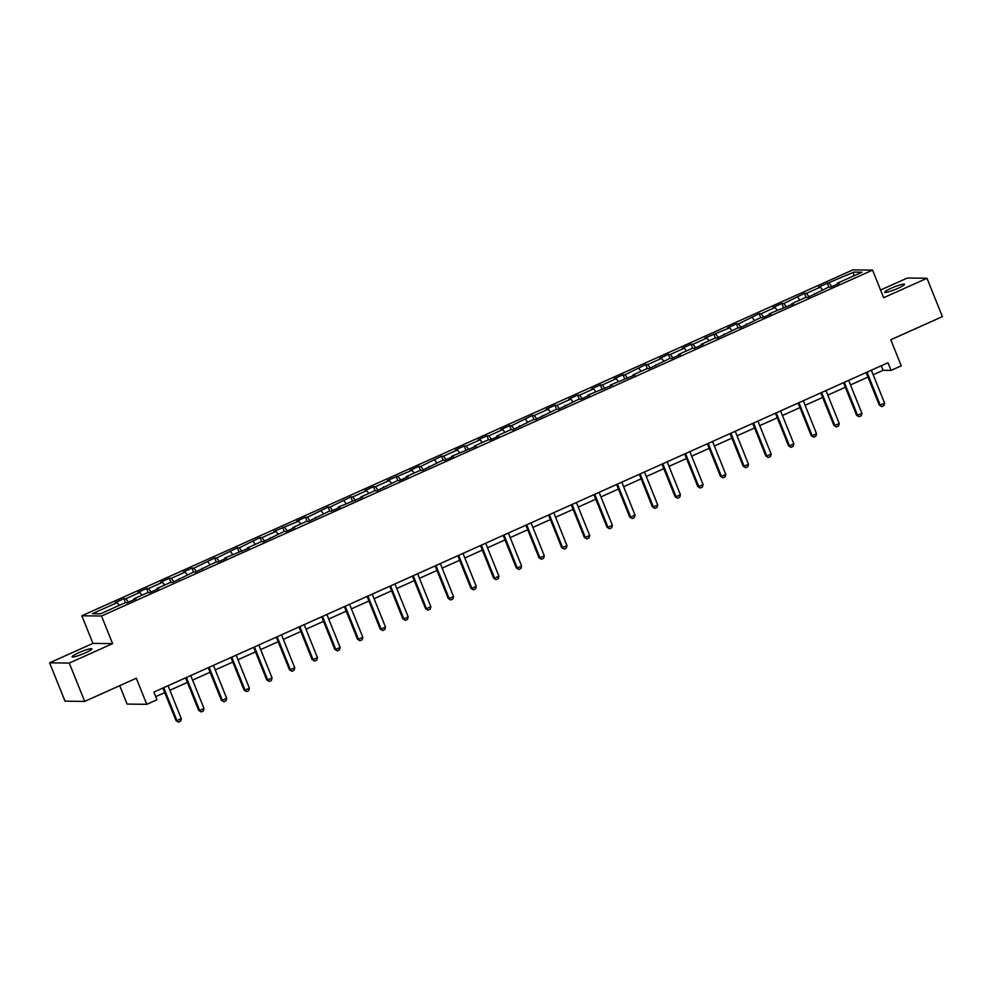 <?xml version="1.0" encoding="UTF-8"?>
<svg xmlns="http://www.w3.org/2000/svg" width="992" height="992" viewBox="0 0 992 992"><rect width="100%" height="100%" fill="white"/><g stroke="black" fill="none" stroke-linecap="round" stroke-linejoin="round"><path stroke-width="1.49" d="M85.374 652.872A10.664 1.364 -21.9 0 0 91.872 648.855A10.664 1.364 -21.9 0 0 78.566 652.798A10.664 1.364 -21.9 0 0 72.081 656.816A10.664 1.364 -21.9 0 0 85.374 652.872M898.02 288.3A10.664 1.364 -21.9 0 0 904.506 284.282A10.664 1.364 -21.9 0 0 891.213 288.226A10.664 1.364 -21.9 0 0 884.715 292.243A10.664 1.364 -21.9 0 0 898.02 288.3M119.722 685.683L127.112 704.084L146.779 704.32L156.959 699.744L153.884 692.081L887.989 362.737L891.076 370.4L901.257 365.837L890.779 339.772L942.4 316.609L926.987 278.268L907.32 278.033L880.561 290.036M49.6 662.83L65.013 701.17L84.68 701.406L69.266 663.065L112.604 643.622L101.506 616.02L81.84 615.784L92.938 643.386L49.6 662.83L69.266 663.065M101.506 616.02L872.551 270.109L852.884 269.874L81.84 615.784M853.889 272.093L818.499 287.072L820.434 287.097L806.471 293.359L804.537 293.334L783.792 303.54L781.845 303.515L773.128 307.433L775.062 307.458L761.1 313.72L759.165 313.695L738.42 323.9L736.473 323.876L727.744 327.782L729.69 327.806L705.064 337.962L706.998 337.987L693.036 344.249L691.102 344.224L682.372 348.142L684.319 348.167L670.356 354.429L668.41 354.404L659.692 358.323L661.627 358.348L647.664 364.61L645.73 364.585L624.985 374.79L623.038 374.765L614.321 378.671L616.255 378.696L602.293 384.958L600.358 384.933L591.629 388.852L593.576 388.876L579.613 395.138L577.666 395.114L568.949 399.032L570.884 399.057L556.921 405.319L554.987 405.294L546.257 409.212L548.192 409.237L534.242 415.499L532.295 415.474L511.55 425.68L509.615 425.655L500.886 429.561L502.82 429.586L488.858 435.848L486.923 435.823L478.194 439.741L480.14 439.766L466.178 446.028L464.231 446.003L455.514 449.922L457.448 449.946L443.486 456.208L441.552 456.184L420.806 466.389L418.86 466.364L410.142 470.27L412.077 470.295L387.45 480.45L389.397 480.475L375.435 486.737L373.488 486.712L364.771 490.631L366.705 490.656L352.743 496.918L350.808 496.893L330.063 507.098L328.116 507.073L307.371 517.278L305.437 517.254L296.707 521.16L298.642 521.184L274.015 531.34L275.962 531.365L262 537.627L260.065 537.602L239.308 547.807L237.373 547.782L216.628 557.988L214.681 557.963L193.936 568.168L192.002 568.143L183.272 572.049L185.219 572.074L171.256 578.336L169.31 578.311L160.592 582.23L162.527 582.254L148.564 588.516L146.63 588.492L137.9 592.41L139.847 592.435L125.885 598.697L123.938 598.672L115.221 602.59L117.155 602.615L92.43 613.701L100.514 613.8L125.24 602.702L127.174 602.727L135.904 598.821L133.957 598.796L147.92 592.534L149.866 592.559L158.584 588.64L156.649 588.616L170.612 582.354L172.546 582.378L193.291 572.173L195.238 572.198L215.983 561.993L217.918 562.018L226.647 558.112L224.7 558.087L249.327 547.931L247.392 547.906L261.355 541.644L263.289 541.669L284.034 531.464L285.981 531.489L294.711 527.57L292.764 527.546L306.726 521.284L308.661 521.308L329.418 511.103L331.353 511.128L340.082 507.222L338.136 507.197L362.762 497.042L360.828 497.017L374.79 490.755L376.724 490.78L397.47 480.574L399.416 480.599L408.134 476.681L406.199 476.656L420.162 470.394L422.096 470.419L442.841 460.214L444.788 460.238L453.505 456.332L451.571 456.308L476.197 446.152L474.25 446.127L488.213 439.865L490.16 439.89L498.889 435.972L496.942 435.947L510.905 429.685L512.839 429.71L533.584 419.504L535.531 419.529L556.276 409.324L558.211 409.349L578.968 399.156L580.903 399.181L589.632 395.262L587.686 395.238L612.312 385.082L610.378 385.057L635.004 374.902L633.057 374.877L647.02 368.615L648.966 368.64L669.712 358.447L671.646 358.459L680.376 354.553L678.429 354.528L692.391 348.266L694.338 348.291L703.055 344.373L701.121 344.348L715.083 338.086L717.018 338.111L737.763 327.906L739.71 327.93L760.455 317.725L762.389 317.75L771.119 313.844L769.184 313.819L793.811 303.664L791.864 303.639L805.826 297.377L807.773 297.402L828.518 287.196L830.453 287.221L839.182 283.303L837.236 283.278L861.961 272.192L853.889 272.093L853.331 276.061M134.007 599.664L133.957 598.796M125.885 598.697L128.464 602.156M139.847 592.435L141.918 595.225M156.699 589.484L156.649 588.616M148.564 588.516L151.144 591.976M162.527 582.254L164.61 585.044M179.378 579.316L179.329 578.435M171.256 578.336L173.836 581.796M185.219 572.074L187.29 574.864M202.07 569.135L202.021 568.255M193.936 568.168L196.515 571.615M207.898 561.894L209.982 564.684M224.75 558.955L224.7 558.087M216.628 557.988L219.207 561.447M230.59 551.726L232.661 554.516M247.442 548.774L247.392 547.906M239.308 547.807L241.887 551.267M253.27 541.545L255.353 544.335M270.122 538.594L270.084 537.726M262 537.627L264.579 541.086M275.962 531.365L278.045 534.155M292.814 528.426L292.764 527.546M284.692 527.446L287.258 530.906M298.642 521.184L300.725 523.974M315.506 518.246L315.456 517.365M307.371 517.278L309.95 520.738M321.334 511.016L323.417 513.794M338.185 508.065L338.136 507.197M330.063 507.098L332.642 510.558M344.026 500.836L346.096 503.626M360.877 497.885L360.828 497.017M352.743 496.918L355.322 500.377M366.705 490.656L368.788 493.446M383.557 487.704L383.507 486.836M375.435 486.737L378.014 490.197M389.397 480.475L391.468 483.265M406.249 477.536L406.199 476.656M398.114 476.557L400.694 480.016M412.077 470.295L414.16 473.085M428.928 467.356L428.879 466.488M420.806 466.389L423.386 469.848M434.769 460.127L436.84 462.904M451.62 457.176L451.571 456.308M443.486 456.208L446.065 459.668M457.448 449.946L459.532 452.736M474.3 446.995L474.25 446.127M466.178 446.028L468.757 449.488M480.14 439.766L482.224 442.556M496.992 436.815L496.942 435.947M488.858 435.848L491.437 439.307M502.82 429.586L504.903 432.376M519.684 426.647L519.634 425.766M511.55 425.68L514.129 429.127M525.512 419.405L527.595 422.195M542.364 416.466L542.314 415.598M534.242 415.499L536.821 418.959M548.192 409.237L550.275 412.027M565.056 406.286L565.006 405.418M556.921 405.319L559.5 408.778M570.884 399.057L572.967 401.847M587.735 396.106L587.686 395.238M579.613 395.138L582.192 398.598M593.576 388.876L595.646 391.666M610.427 385.938L610.378 385.057M602.293 384.958L604.872 388.418M616.255 378.696L618.338 381.486M633.107 375.757L633.057 374.877M624.985 374.79L627.564 378.237M638.947 368.516L641.018 371.306M655.799 365.577L655.749 364.709M647.664 364.61L650.244 368.069M661.627 358.348L663.71 361.138M678.478 355.396L678.429 354.528M670.356 354.429L672.936 357.889M684.319 348.167L686.39 350.957M701.17 345.216L701.121 344.348M693.036 344.249L695.615 347.708M706.998 337.987L709.082 340.777M723.85 335.048L723.813 334.168M715.728 334.068L718.307 337.528M729.69 327.806L731.774 330.596M746.542 324.868L746.492 323.987M738.42 323.9L740.987 327.36M752.37 317.638L754.453 320.416M769.234 314.687L769.184 313.819M761.1 313.72L763.679 317.18M775.062 307.458L777.145 310.248M791.914 304.507L791.864 303.639M783.792 303.54L786.371 306.999M797.754 297.278L799.825 300.068M814.606 294.326L814.556 293.458M806.471 293.359L809.05 296.819M820.434 287.097L822.517 289.887M837.285 284.158L837.236 283.278M829.163 283.179L831.742 286.638M146.779 704.32L136.301 678.243L84.68 701.406M872.551 270.109L883.649 297.712L926.987 278.268M873.183 374.753L883.103 370.314L891.076 370.4M155.719 696.632L164.734 692.59M169.905 690.271L187.426 682.409M192.597 680.09L210.106 672.229M215.276 669.91L232.798 662.061M237.968 659.742L255.477 651.88M260.648 649.562L278.169 641.7M283.34 639.381L300.849 631.52M306.02 629.201L323.541 621.339M328.712 619.02L346.22 611.171M351.391 608.852L368.912 600.991M374.083 598.672L391.604 590.81M396.763 588.492L414.284 580.63M419.455 578.311L436.976 570.45M442.147 568.131L459.656 560.282M464.826 557.963L482.348 550.101M487.518 547.782L505.027 539.921M510.198 537.602L527.719 529.74M532.89 527.422L550.399 519.572M555.57 517.254L573.091 509.392M578.262 507.073L595.783 499.212M600.941 496.893L618.462 489.031M623.633 486.712L641.154 478.851M646.325 476.532L663.834 468.683M669.005 466.364L686.526 458.502M691.697 456.184L709.206 448.322M714.376 446.003L731.898 438.142M737.068 435.823L754.577 427.961M759.748 425.642L777.269 417.793M782.44 415.474L799.949 407.613M805.12 405.294L822.641 397.432M827.812 395.114L845.333 387.252M850.491 384.933L868.012 377.072M117.155 602.615L119.238 605.405M881.268 365.75L883.103 370.314M827.216 283.166L828.841 287.196M804.537 293.334L806.161 297.377M781.845 303.515L783.469 307.557M759.165 313.695L760.79 317.738M736.473 323.876L738.098 327.906M713.794 334.056L715.406 338.086M691.102 344.224L692.726 348.266M668.41 354.404L670.034 358.447M645.73 364.585L647.354 368.627M623.038 374.765L624.662 378.795M600.358 384.933L601.983 388.976M577.666 395.114L579.291 399.156M554.987 405.294L556.611 409.336M532.295 415.474L533.919 419.517M509.615 425.655L511.24 429.685M486.923 435.823L488.548 439.865M464.231 446.003L465.856 450.046M441.552 456.184L443.176 460.226M418.86 466.364L420.484 470.406M396.18 476.544L397.804 480.574M373.488 486.712L375.112 490.755M350.808 496.893L352.433 500.935M328.116 507.073L329.741 511.116M305.437 517.254L307.061 521.284M282.745 527.434L284.369 531.464M260.065 537.602L261.677 541.644M237.373 547.782L238.998 551.825M214.681 557.963L216.306 562.005M192.002 568.143L193.626 572.173M169.31 578.311L170.934 582.354M146.63 588.492L148.254 592.534M123.938 598.672L125.562 602.714M112.604 643.622L92.938 643.386M871.348 370.202L884.604 403.161L883.909 405.641L881.727 406.621L879.284 405.108L866.177 372.521M884.604 403.161L880.239 405.12L866.996 372.161M881.727 406.621L879.284 405.108M848.668 380.382L861.912 413.342L861.23 415.822L859.047 416.801L856.592 415.288L843.498 382.701M861.912 413.342L857.547 415.301L844.304 382.342M859.047 416.801L856.592 415.288M825.976 390.563L839.232 423.522L838.538 425.99L836.355 426.969L833.912 425.456L820.806 392.882M839.232 423.522L834.867 425.469L821.612 392.51M836.355 426.969L833.912 425.456M803.297 400.731L816.54 433.69L815.858 436.17L813.676 437.15L811.22 435.637L798.126 403.05M816.54 433.69L812.175 435.649L798.932 402.69M813.676 437.15L811.22 435.637M780.605 410.911L793.86 443.87L793.166 446.35L790.984 447.33L788.541 445.817L775.434 413.23M793.86 443.87L789.496 445.83L776.24 412.87M790.984 447.33L788.541 445.817M757.925 421.092L771.168 454.051L770.486 456.531L768.304 457.51L765.849 455.998L752.754 423.41M771.168 454.051L766.804 456.01L753.56 423.051M768.304 457.51L765.849 455.998M735.233 431.272L748.489 464.231L747.794 466.711L745.612 467.691L743.169 466.178L730.062 433.591M748.489 464.231L744.124 466.19L730.868 433.231M745.612 467.691L743.169 466.178M712.541 441.452L725.797 474.412L725.102 476.879L722.932 477.859L720.477 476.346L707.383 443.771M725.797 474.412L721.432 476.358L708.189 443.399M722.932 477.859L720.477 476.346M689.862 451.62L703.105 484.58L702.423 487.06L700.24 488.039L697.785 486.526L684.691 453.939M703.105 484.58L698.752 486.539L685.497 453.58M700.24 488.039L697.785 486.526M667.17 461.801L680.425 494.76L679.731 497.24L677.548 498.22L675.106 496.707L661.999 464.12M680.425 494.76L676.06 496.719L662.817 463.76M677.548 498.22L675.106 496.707M644.49 471.981L657.733 504.94L657.051 507.42L654.869 508.4L652.414 506.887L639.319 474.3M657.733 504.94L653.368 506.9L640.125 473.94M654.869 508.4L652.414 506.887M621.798 482.162L635.054 515.121L634.359 517.601L632.177 518.568L629.734 517.068L616.627 484.48M635.054 515.121L630.689 517.08L617.433 484.121M632.177 518.568L629.734 517.068M599.118 492.342L612.362 525.289L611.68 527.769L609.497 528.748L607.042 527.236L593.948 494.661M612.362 525.289L607.997 527.248L594.754 494.289M609.497 528.748L607.042 527.236M576.426 502.51L589.682 535.469L588.988 537.949L586.805 538.929L584.362 537.416L571.256 504.829M589.682 535.469L585.317 537.428L572.062 504.469M586.805 538.929L584.362 537.416M553.747 512.69L566.99 545.65L566.308 548.13L564.126 549.109L561.67 547.596L548.576 515.009M566.99 545.65L562.625 547.609L549.382 514.65M564.126 549.109L561.67 547.596M531.055 522.871L544.31 555.83L543.616 558.31L541.434 559.29L538.991 557.777L525.884 525.19M544.31 555.83L539.946 557.789L526.69 524.83M541.434 559.29L538.991 557.777M508.375 533.051L521.618 566.01L520.936 568.478L518.754 569.458L516.299 567.957L503.204 535.37M521.618 566.01L517.254 567.957L504.01 535.01M518.754 569.458L516.299 567.957M485.683 543.219L498.926 576.178L498.244 578.658L496.062 579.638L493.607 578.125L480.512 545.538M498.926 576.178L494.574 578.138L481.318 545.178M496.062 579.638L493.607 578.125M462.991 553.4L476.247 586.359L475.552 588.839L473.382 589.818L470.927 588.306L457.833 555.718M476.247 586.359L471.882 588.318L458.639 555.359M473.382 589.818L470.927 588.306M440.312 563.58L453.555 596.539L452.873 599.019L450.69 599.999L448.235 598.486L435.141 565.899M453.555 596.539L449.202 598.498L435.947 565.539M450.69 599.999L448.235 598.486M417.62 573.76L430.875 606.72L430.181 609.2L427.998 610.179L425.556 608.666L412.449 576.079M430.875 606.72L426.51 608.679L413.255 575.72M427.998 610.179L425.556 608.666M394.94 583.941L408.183 616.9L407.501 619.368L405.319 620.347L402.864 618.847L389.769 586.26M408.183 616.9L403.818 618.847L390.575 585.888M405.319 620.347L402.864 618.847M372.248 594.109L385.504 627.068L384.809 629.548L382.627 630.528L380.184 629.015L367.077 596.428M385.504 627.068L381.139 629.027L367.883 596.068M382.627 630.528L380.184 629.015M349.568 604.289L362.812 637.248L362.13 639.728L359.947 640.708L357.492 639.195L344.398 606.608M362.812 637.248L358.447 639.208L345.204 606.248M359.947 640.708L357.492 639.195M326.876 614.47L340.132 647.429L339.438 649.909L337.255 650.888L334.812 649.376L321.706 616.788M340.132 647.429L335.767 649.388L322.512 616.429M337.255 650.888L334.812 649.376M304.197 624.65L317.44 657.609L316.758 660.089L314.576 661.069L312.12 659.556L299.026 626.969M317.44 657.609L313.075 659.568L299.832 626.609M314.576 661.069L312.12 659.556M281.505 634.83L294.76 667.79L294.066 670.257L291.884 671.237L289.441 669.724L276.334 637.149M294.76 667.79L290.396 669.736L277.14 636.777M291.884 671.237L289.441 669.724M258.813 644.998L272.068 677.958L271.374 680.438L269.204 681.417L266.749 679.904L253.654 647.317M272.068 677.958L267.704 679.917L254.46 646.958M269.204 681.417L266.749 679.904M236.133 655.179L249.376 688.138L248.694 690.618L246.512 691.598L244.057 690.085L230.962 657.498M249.376 688.138L245.024 690.097L231.768 657.138M246.512 691.598L244.057 690.085M213.441 665.359L226.697 698.318L226.002 700.798L223.82 701.778L221.377 700.265L208.27 667.678M226.697 698.318L222.332 700.278L209.089 667.318M223.82 701.778L221.377 700.265M190.762 675.54L204.005 708.499L203.323 710.979L201.14 711.946L198.685 710.446L185.591 677.858M204.005 708.499L199.64 710.458L186.397 677.499M201.14 711.946L198.685 710.446M168.07 685.72L181.325 718.667L180.631 721.147L178.448 722.126L176.006 720.614L162.899 688.039M181.325 718.667L176.96 720.626L163.705 687.667M178.448 722.126L176.006 720.614"/></g></svg>
